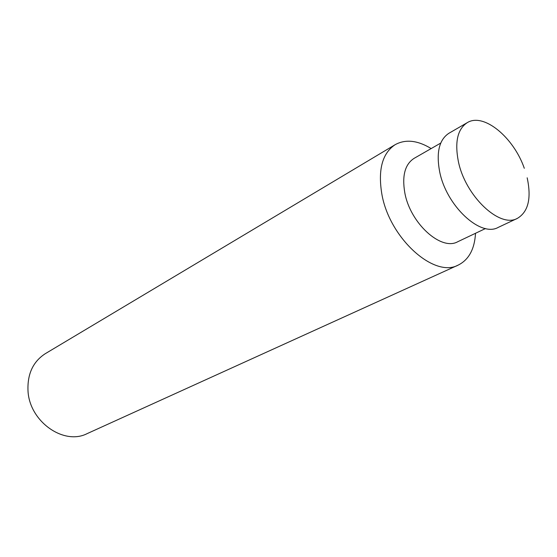 <?xml version="1.0" encoding="UTF-8"?>
<svg xmlns="http://www.w3.org/2000/svg" width="557" height="557" viewBox="0 0 557 557"><rect width="100%" height="100%" fill="white"/><g stroke="black" fill="none" stroke-linecap="round" stroke-linejoin="round"><path stroke-width="0.84" d="M524.297 168.284C513.617 137.273 483.539 112.375 467.246 122.665C457.617 129.008 454.637 141.833 458.3 161.147C465.095 195.883 499.775 228.593 517.362 218.379C528.308 211.855 531.58 198.334 527.173 177.808M467.246 122.665L448.935 133.255C439.229 139.633 436.117 152.346 439.605 171.396C446.073 205.651 480.482 237.644 498.23 227.395L517.362 218.379M440.754 143.065L414.067 158.376C404.995 164.28 401.903 175.74 404.807 192.757C410.175 223.246 441.186 251.242 457.722 241.745L485.509 228.53M431.16 148.573C417.59 140.308 405.6 138.999 395.198 144.653C382.332 153.217 377.869 169.634 381.817 193.899C389.273 238.062 434.251 278.479 458.265 265.069C468.827 259.736 474.585 249.146 475.518 233.286M395.198 144.653L45.312 353.667C33.002 361.646 27.237 374.102 28.01 391.049C29.584 421.698 63.93 445.649 87.171 433.611L458.265 265.069"/></g></svg>
